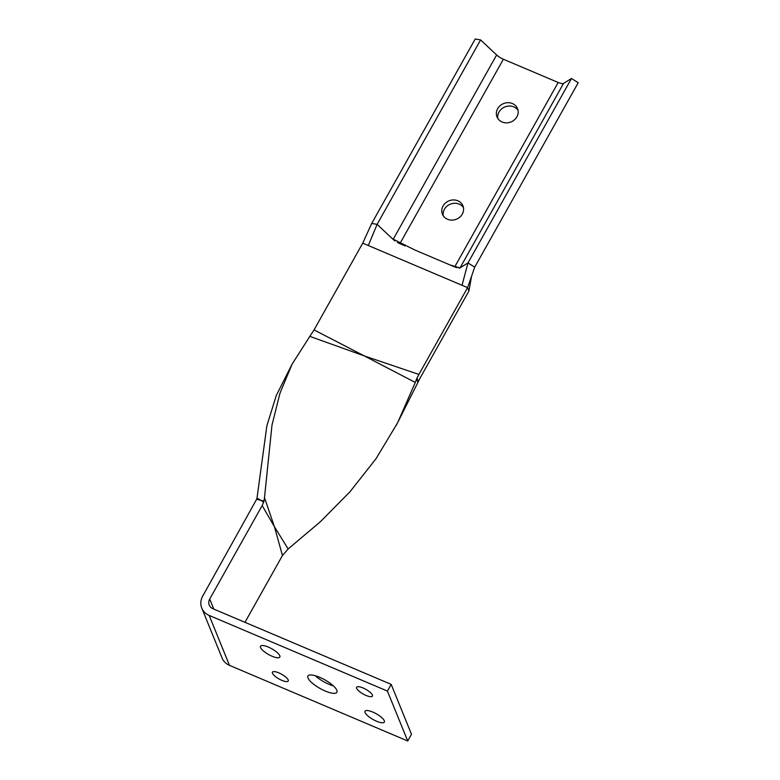 <?xml version="1.0" encoding="UTF-8"?>
<svg xmlns="http://www.w3.org/2000/svg" width="780" height="780" viewBox="0 0 780 780"><rect width="100%" height="100%" fill="white"/><g stroke="black" fill="none" stroke-linecap="round" stroke-linejoin="round"><path stroke-width="1.17" d="M518.027 110.331A11.076 9.906 -22.1 0 0 508.414 106.07A11.076 9.906 -22.1 0 0 499.005 112.028A11.076 9.906 -22.1 0 0 497.854 118.54M497.65 108.693A11.076 9.906 157.9 0 1 508.053 102.687A11.076 9.906 157.9 0 1 517.52 108.605A11.076 9.906 157.9 0 1 510.998 121.953A11.076 9.906 157.9 0 1 497.006 116.941A11.076 9.906 157.9 0 1 497.65 108.693M463.456 207.587A11.076 9.906 -22.1 0 0 453.833 203.317A11.076 9.906 -22.1 0 0 444.434 209.274A11.076 9.906 -22.1 0 0 443.274 215.787M443.079 205.939A11.076 9.906 157.9 0 1 453.473 199.943A11.076 9.906 157.9 0 1 462.95 205.852A11.076 9.906 157.9 0 1 456.417 219.2A11.076 9.906 157.9 0 1 442.426 214.198A11.076 9.906 157.9 0 1 443.079 205.939M395.011 240.942A8.053 2.389 29.3 0 1 393.13 239.411L391.423 237.803M362.739 243.155L467.59 287.654L418.899 374.429L364.357 355.943L415.282 382.434L397.546 422.926L375.979 458.767L350.015 491.722L320.385 521.732L288.151 548.954L274.433 526.763L264.498 497.64L271.976 425.188L279.971 393.198L292.1 364.153L309.826 336.375L364.357 355.943L314.048 329.921L362.739 243.155L371.709 223.441L377.11 224.357L480.607 39.926L496.636 54.98A8.053 2.389 -150.7 0 0 503.383 59.231L558.188 82.485A8.053 2.389 -150.7 0 0 563.569 83.382L571.477 78.487L467.981 262.928L474.718 267.15L467.981 262.928L460.015 267.862M368.306 245.515L377.11 224.357L371.709 223.441L475.215 39L480.607 39.926M456.963 267.725A8.053 2.389 29.3 0 1 454.681 266.916L449.407 264.683M405.161 245.905L399.886 243.662A8.053 2.389 29.3 0 1 397.439 242.473M460.912 267.296L460.229 267.715M396.357 425.197L420.254 377.744L468.946 290.979L467.59 287.654L474.718 267.15L578.224 82.719L571.477 78.487M459.956 267.881A8.053 2.389 29.3 0 1 458.903 268.047M260.559 647.566A11.076 3.286 29.3 0 1 260.51 646.22A11.076 3.286 29.3 0 1 271.781 648.775A11.076 3.286 29.3 0 1 279.825 657.062A11.076 3.286 29.3 0 1 270.299 655.424A11.076 3.286 29.3 0 1 260.559 647.566M356.674 688.35A9.058 2.691 29.3 0 1 356.635 687.248A9.058 2.691 29.3 0 1 365.849 689.344A9.058 2.691 29.3 0 1 372.44 696.121A9.058 2.691 29.3 0 1 364.64 694.785A9.058 2.691 29.3 0 1 356.674 688.35M272.464 673.267A9.058 2.691 29.3 0 1 272.425 672.175A9.058 2.691 29.3 0 1 281.639 674.261A9.058 2.691 29.3 0 1 288.22 681.038A9.058 2.691 29.3 0 1 280.43 679.702A9.058 2.691 29.3 0 1 272.464 673.267M365.079 712.569A11.076 3.286 29.3 0 1 365.03 711.233A11.076 3.286 29.3 0 1 376.301 713.788A11.076 3.286 29.3 0 1 384.345 722.075A11.076 3.286 29.3 0 1 374.819 720.437A11.076 3.286 29.3 0 1 365.079 712.569M308.012 678.025A16.614 4.933 29.3 0 1 307.944 676.016A16.614 4.933 29.3 0 1 324.841 679.848A16.614 4.933 29.3 0 1 336.911 692.279A16.614 4.933 29.3 0 1 322.627 689.822A16.614 4.933 29.3 0 1 308.012 678.025M315.247 675.704A16.614 4.933 -150.7 0 0 333.382 685.883M263.66 502.164L263.991 501.033L260.783 500.311L257.02 498.02L256.649 499.258L260.783 500.311L263.66 502.164L262.168 505.567L274.433 526.763L282.467 555.506L288.151 548.954M264.498 497.64L263.991 501.033M309.826 336.375L314.048 329.921M292.1 364.153L276.276 395.509L266.867 425.802L257.02 498.02M415.282 382.434L416.618 378.982L417.914 382.366M262.168 505.567L209.713 599.05A8.053 7.205 157.9 0 0 209.235 605.046A8.053 7.205 157.9 0 0 212.93 608.722L391.18 684.362L411.489 734.292L407.726 741L229.476 665.359A16.107 14.41 157.9 0 1 222.085 658.008L201.776 608.078A16.107 14.41 -22.1 0 1 202.722 596.076L256.649 499.258M282.467 555.506L244.978 622.313M418.519 381.108L417.456 379.86L417.134 377.842L416.618 378.982M417.134 377.842L418.899 374.429M201.776 608.078A16.107 14.41 -22.1 0 0 209.167 615.43L387.416 691.07L407.726 741M391.18 684.362L387.416 691.07M377.11 224.357L392.574 238.885L414.97 250.058L449.875 264.878L459.888 267.92M468.946 290.979L471.559 276.256M462.023 285.285L467.981 262.928M393.13 239.411L496.636 54.98M399.886 243.672L503.383 59.231M454.681 266.926L558.188 82.485M460.073 267.813L563.569 83.382M213.788 609.082L209.713 599.05M209.167 615.43L229.476 665.359"/></g></svg>
